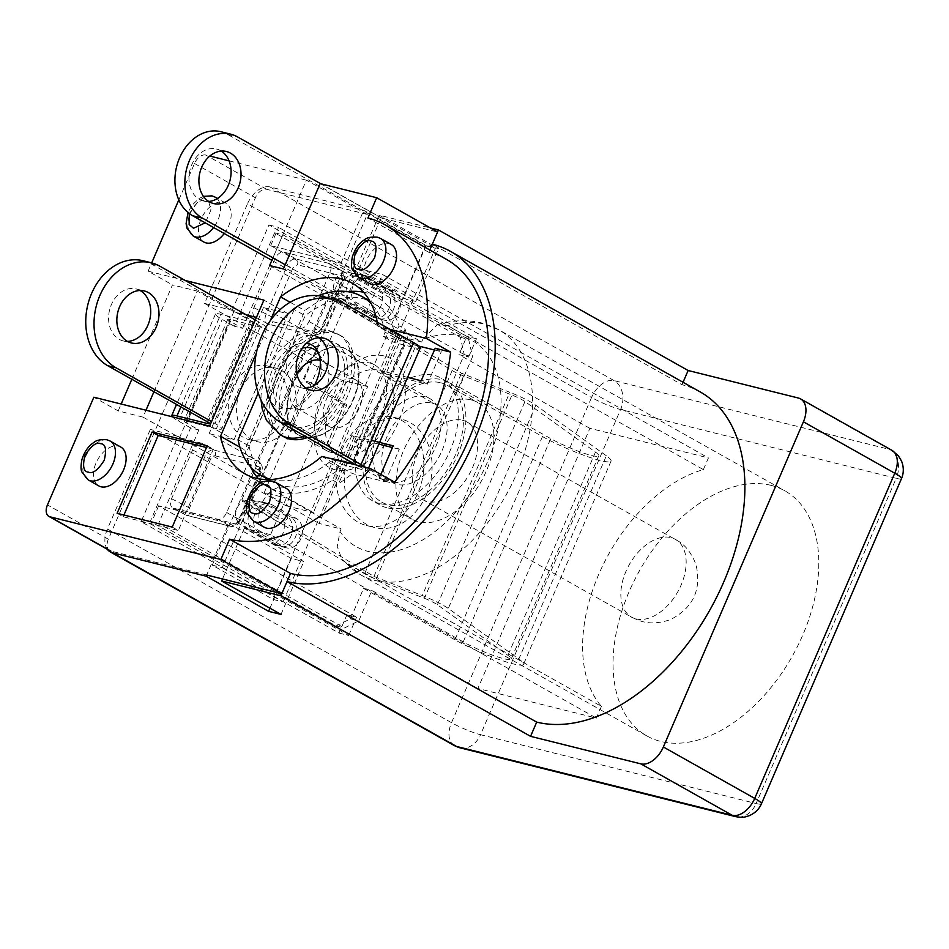 <?xml version="1.0" encoding="UTF-8"?>
<svg xmlns="http://www.w3.org/2000/svg" width="949" height="949" viewBox="0 0 949 949"><rect width="100%" height="100%" fill="white"/><g stroke="black" fill="none" stroke-linecap="round" stroke-linejoin="round"><path stroke-width="0.71" stroke-dasharray="4.75 3.56" d="M384.167 355.97A62.504 38.909 -60.6 0 0 351.272 364.689A62.504 38.909 -60.6 0 0 314.107 430.704A62.504 38.909 -60.6 0 0 335.151 469.779A62.504 38.909 -60.6 0 0 398.26 422.507A62.504 38.909 -60.6 0 0 384.167 355.97M331.272 452.448A49.111 30.57 119.4 0 1 326.444 450.538A49.111 30.57 119.4 0 1 314.736 421.747A49.111 30.57 119.4 0 1 343.941 369.873A49.111 30.57 119.4 0 1 369.79 363.016A49.111 30.57 119.4 0 1 374.618 364.938A49.111 30.57 119.4 0 1 379.114 419.055A49.111 30.57 119.4 0 1 331.272 452.448M303.87 437.026A49.111 30.57 119.4 0 1 299.03 435.105A49.111 30.57 119.4 0 1 294.546 380.988A49.111 30.57 119.4 0 1 342.387 347.595A49.111 30.57 119.4 0 1 347.215 349.517A49.111 30.57 119.4 0 1 351.711 403.633A49.111 30.57 119.4 0 1 303.87 437.026M390.039 329.35L377.916 326.326L408.367 343.467A109.384 68.091 119.4 0 0 405.152 329.279L399.066 325.851A109.384 68.091 -60.6 0 0 376.777 296.99A109.384 68.091 -60.6 0 0 366.017 292.719A109.384 68.091 -60.6 0 0 363.455 292.162M377.916 326.326A109.384 68.091 -60.6 0 0 377.251 322.162M120.748 447.026A22.325 13.903 -60.6 0 0 118.554 446.149A22.325 13.903 -60.6 0 0 96.81 461.333A22.325 13.903 -60.6 0 0 98.85 485.924M286.135 488.32A22.325 13.903 -60.6 0 0 283.941 487.442A22.325 13.903 -60.6 0 0 262.197 502.626A22.325 13.903 -60.6 0 0 264.237 527.229M391.178 244.427A22.325 13.903 -60.6 0 0 388.983 243.549A22.325 13.903 -60.6 0 0 367.227 258.733A22.325 13.903 -60.6 0 0 369.28 283.336M224.237 233.525A22.325 13.903 -60.6 0 0 225.791 203.133A22.325 13.903 -60.6 0 0 223.596 202.256A22.325 13.903 -60.6 0 0 201.852 217.44A22.325 13.903 -60.6 0 0 203.893 242.042M206.68 575.011L110.867 551.084A11.163 6.951 -60.6 0 1 109.764 550.657A11.163 6.951 -60.6 0 1 108.352 539.21L255.4 197.76A11.163 6.951 -60.6 0 1 266.669 189.314L367.275 214.438L330.513 299.801L344.297 303.241L381.059 217.879L437.572 231.995M446.172 259.196A176.36 109.787 119.4 0 0 428.818 252.315L429.814 249.99M192.588 449.945L210.571 459.197A4.46 2.776 -60.6 0 1 215.079 455.828A4.46 3.44 104 0 0 213.774 450.04L201.603 443.195A8.932 5.564 -60.6 0 0 192.588 449.945L171.579 498.723A8.932 5.564 -60.6 0 0 172.706 507.881A8.932 5.564 -60.6 0 0 173.584 508.225L217.689 519.233A8.932 5.564 -60.6 0 0 226.704 512.484L247.713 463.705A8.932 5.564 -60.6 0 0 246.586 454.547A8.932 5.564 -60.6 0 0 245.708 454.203L299.967 328.188A8.932 5.564 -60.6 0 0 308.983 321.438L329.991 272.66A8.932 5.564 -60.6 0 0 328.864 263.502A8.932 5.564 -60.6 0 0 327.986 263.158L283.881 252.137A8.932 5.564 -60.6 0 0 274.866 258.899L253.858 307.678A8.932 5.564 -60.6 0 0 254.984 316.836A8.932 5.564 -60.6 0 0 255.862 317.18M153.952 391.723L197.273 291.106L233.822 311.675L246.076 314.736M233.822 311.675L179.551 437.679L143.014 417.121L145.98 410.229M201.603 443.195L179.551 437.679M381.059 217.879L320.157 183.608M344.297 303.241L283.395 268.97M367.275 214.438L306.373 180.156L272.932 257.831M269.611 265.518L330.513 299.801M178.815 199.895L194.498 163.477A11.163 6.951 119.4 0 1 205.767 155.043L209.812 156.051M229.089 160.867L306.373 180.156M143.014 417.121L118.198 410.917L93.844 397.216M118.198 410.917L121.164 404.037M131.828 379.268L172.469 284.914L197.273 291.106M185.185 280.453L148.115 271.2L172.469 284.914M148.115 271.2L151.686 262.897M428.818 252.315L367.915 218.033M253.858 307.678L271.841 316.93L272.849 321.687L316.942 332.696A4.46 3.44 -76 0 1 312.814 335.317A4.46 3.44 -76 0 1 312.15 335.044L263.431 307.618L209.16 433.634L257.879 461.06A4.46 3.44 -76 0 1 259.172 466.837L260.18 471.594L261.236 471.641C263.229 468.201 262.41 464.785 258.757 461.404A8.932 5.564 -60.6 0 0 257.879 461.06L213.774 450.04A8.932 5.564 -60.6 0 0 204.77 456.801L183.762 505.58A8.932 5.564 -60.6 0 0 184.889 514.738A8.932 5.564 -60.6 0 0 185.767 515.082L229.872 526.09A8.932 5.564 -60.6 0 0 238.887 519.34L259.896 470.562A8.932 5.564 -60.6 0 0 258.757 461.404L246.586 454.547M270.299 320.643L256.313 353.135M407.596 377.382L379.849 370.454L399.066 325.851M347.666 291.675A109.384 68.091 -60.6 0 0 304.902 310.572L244.866 449.968A109.384 68.091 -60.6 0 0 250.299 466.481M258.436 478.747A109.384 68.091 -60.6 0 0 269.469 487.632A109.384 68.091 -60.6 0 0 332.636 480.099L351.842 435.496L371.427 440.383M380.869 474.441L379.185 478.343L394.665 482.199M263.431 307.618L288.235 313.822L233.976 439.826L209.16 433.634M321.901 456.41L352.352 473.539L385.282 481.772L379.185 478.343M332.636 480.099L338.722 483.527A109.384 68.091 -60.6 0 0 352.352 473.539M239.931 447.181L244.866 449.968M290.109 302.245L304.902 310.572M435.211 348.259L441.297 351.688L434.464 349.991M418.972 346.112L408.367 343.467M288.235 313.822L263.881 300.109M209.61 426.113L233.976 439.826M207.25 445.781L213.335 449.209L206.502 447.513M172.232 527.086L178.329 530.515L213.335 449.209M117.107 513.314L123.192 516.742L178.329 530.515M123.939 515.022L123.192 516.742M379.849 370.454L385.946 373.882L427.287 384.215L421.202 380.786M427.287 384.215L441.297 351.688M385.282 481.772L399.28 449.245L393.194 445.816M378.853 444.144L357.939 438.924L351.842 435.496M399.28 449.245L392.447 447.537M357.939 438.924L338.722 483.527M405.152 329.279L385.946 373.882M341.83 347.453A49.111 30.57 -60.6 0 0 293.988 380.846A49.111 30.57 -60.6 0 0 298.484 434.974A49.111 30.57 -60.6 0 0 303.312 436.884A49.111 30.57 -60.6 0 0 351.154 403.491A49.111 30.57 -60.6 0 0 346.658 349.374A49.111 30.57 -60.6 0 0 341.83 347.453M292.351 430.716A49.111 30.57 119.4 0 1 287.523 428.806A49.111 30.57 119.4 0 1 283.027 374.677A49.111 30.57 119.4 0 1 330.869 341.284A49.111 30.57 119.4 0 1 335.697 343.206A49.111 30.57 119.4 0 1 340.193 397.323A49.111 30.57 119.4 0 1 292.351 430.716M318.152 295.732A102.694 63.927 -60.6 0 0 294.178 309.516L305.139 315.685L249.041 445.947L238.08 439.778M420.265 347.975A22.325 2.942 -156.7 0 1 414.986 347.714L394.309 342.553L383.349 336.385L385.14 332.221L396.101 338.39A102.694 63.927 -60.6 0 0 372.945 302.684A102.694 63.927 -60.6 0 0 362.838 298.686A102.694 63.927 -60.6 0 0 305.139 315.685M318.579 337.725A26.786 20.664 104 0 0 313.822 335.673A26.786 20.664 104 0 0 289.054 351.379A26.786 20.664 104 0 0 300.833 387.655A26.786 20.664 104 0 0 306.005 388.082M385.14 332.221A102.694 63.927 -60.6 0 0 371.213 303.644M294.178 309.516L258.223 393.005M271.331 479.482A102.694 63.927 -60.6 0 0 329.042 462.495L330.715 458.604M383.349 336.385L406.184 341.877L404.843 340.798L352.316 462.744M394.309 342.553L396.101 338.39M329.042 462.495L340.003 468.664L341.794 464.5L362.471 469.66A22.325 2.942 23.3 0 0 367.749 469.921L368.556 468.059M331.806 458.877L341.794 464.5M249.041 445.947A102.694 63.927 -60.6 0 0 272.209 481.665A102.694 63.927 -60.6 0 0 340.003 468.664M323.55 296.693A66.976 51.661 -76 0 1 333.585 300.691L404.843 340.798M365.424 467.276A22.325 2.942 23.3 0 1 367.749 469.921M447.608 325.649L437.394 324.665L422.756 339.422C435.959 334.345 448.652 333.206 460.87 336.005C501.713 347.12 512.982 402.637 487.525 461.961C461.878 521.286 409.636 560.895 368.082 551.44C356.053 548.202 346.705 541.559 340.039 531.511L337.239 546.387L341.901 559.293L345.638 562.425L601.417 706.4A140.642 87.545 119.4 0 1 598.641 574.584A140.642 87.545 119.4 0 1 703.387 469.613L447.608 325.649A140.642 87.545 119.4 0 1 484.844 324.25A140.642 87.545 119.4 0 1 498.688 329.742A140.642 87.545 119.4 0 1 511.558 484.725A140.642 87.545 119.4 0 1 374.558 580.337A140.642 87.545 119.4 0 1 360.715 574.857A140.642 87.545 119.4 0 1 345.638 562.425M771.062 485.366A140.642 87.545 -60.6 0 0 634.074 580.978A140.642 87.545 -60.6 0 0 646.933 735.961A140.642 87.545 -60.6 0 0 660.777 741.442A140.642 87.545 -60.6 0 0 797.777 645.83A140.642 87.545 -60.6 0 0 784.906 490.847A140.642 87.545 -60.6 0 0 771.062 485.366M379.292 503.468A70.321 43.773 119.4 0 1 372.364 500.716A70.321 43.773 119.4 0 1 365.934 423.23A70.321 43.773 119.4 0 1 434.428 375.424A70.321 43.773 119.4 0 1 441.356 378.165A70.321 43.773 119.4 0 1 447.786 455.65A70.321 43.773 119.4 0 1 379.292 503.468M386.907 507.751A70.321 43.773 119.4 0 1 379.98 505.01A70.321 43.773 119.4 0 1 373.55 427.513A70.321 43.773 119.4 0 1 442.044 379.707A70.321 43.773 119.4 0 1 448.972 382.447A70.321 43.773 119.4 0 1 455.401 459.945A70.321 43.773 119.4 0 1 386.907 507.751M388.485 482.128A46.881 29.182 119.4 0 1 383.871 480.301A46.881 29.182 119.4 0 1 379.576 428.628A46.881 29.182 119.4 0 1 425.247 396.765A46.881 29.182 119.4 0 1 429.861 398.592A46.881 29.182 119.4 0 1 434.144 450.253A46.881 29.182 119.4 0 1 388.485 482.128M341.284 455.556A46.881 29.182 119.4 0 1 336.67 453.729A46.881 29.182 119.4 0 1 332.375 402.068A46.881 29.182 119.4 0 1 378.046 370.193A46.881 29.182 119.4 0 1 382.661 372.02A46.881 29.182 119.4 0 1 386.955 423.681A46.881 29.182 119.4 0 1 341.284 455.556M703.387 469.613L708.417 457.928L382.601 274.546L366.848 311.13L421.664 341.972L422.756 339.422M601.417 706.4L596.375 718.085L477.857 688.488L589.887 428.331L708.417 457.928M340.039 531.511L341.13 528.961L286.325 498.106L270.572 534.69L596.375 718.085M421.664 341.972L399.612 336.468L319.078 523.457L341.13 528.961M366.848 311.13L344.795 305.614L399.612 336.468M589.887 428.331L458.96 354.641L468.604 357.049L270.679 245.637L340.976 263.193L403.396 298.33L415.792 301.426L356.421 267.998L382.601 274.546M477.857 688.488L346.919 614.786L339.042 633.078L141.116 521.677L177.878 436.315L313.384 512.579L367.654 386.575L232.149 310.299L268.911 224.937L466.837 336.349L458.96 354.641M270.572 534.69L244.379 528.154L303.763 561.571L291.355 558.475L228.934 523.338L158.649 505.793L356.563 617.194L346.919 614.786M319.078 523.457L264.273 492.602L286.325 498.106M459.885 747.788A22.325 17.224 104 0 0 480.514 734.704A22.325 2.942 23.3 0 1 451.51 722.687L591.559 397.501A22.325 2.942 -156.7 0 0 620.563 409.517L480.514 734.704L756.151 803.53L896.2 478.343L620.563 409.517A22.325 17.224 104 0 0 614.086 380.62L270.014 186.953L363.728 210.346L426.148 245.483L438.557 248.579L379.173 215.162L430.383 227.95M454.334 745.582A22.325 13.903 -60.6 0 1 451.51 722.687L107.427 529.02L150.322 429.434L285.815 505.698L340.086 379.695L204.581 303.419L247.475 203.833L591.559 397.501A22.325 13.903 -60.6 0 1 614.086 380.62L889.735 449.446A22.325 17.224 -76 0 1 896.2 478.343A22.325 2.942 -156.7 0 0 901.479 478.604M344.795 305.614L264.273 492.602M379.173 215.162L356.421 267.998M415.792 301.426L438.557 248.579M426.148 245.483L403.396 298.33M340.976 263.193L363.728 210.346M268.911 224.937L278.555 227.345L270.679 245.637M270.014 186.953A22.325 13.903 -60.6 0 0 247.475 203.833M204.581 303.419L232.149 310.299M468.604 357.049L476.481 338.757L278.555 227.345M476.481 338.757L466.837 336.349M206.17 576.185L228.934 523.338M158.649 505.793L150.761 524.085L141.116 521.677M177.878 436.315L150.322 429.434M107.427 529.02A22.325 13.903 -60.6 0 0 107.142 548.996M339.042 633.078L348.686 635.486L150.761 524.085M348.686 635.486L356.563 617.194M367.654 386.575L340.086 379.695M285.815 505.698L313.384 512.579M280.999 614.418L303.763 561.571M244.379 528.154L222.505 578.961M291.355 558.475L269.943 608.19M683.055 382.281L681.999 384.725L432.317 244.19M700.232 391.949A185.292 115.339 -60.6 0 0 681.999 384.725M314.475 385.282A35.718 22.23 119.4 0 1 290.406 407.963A35.718 22.23 119.4 0 1 280.192 408.544A35.718 22.23 119.4 0 1 271.639 371.735A35.718 22.23 119.4 0 1 306.515 343.182M462.424 420.217A44.65 27.794 119.4 0 1 466.825 421.961A44.65 27.794 119.4 0 1 470.906 471.167A44.65 27.794 119.4 0 1 427.418 501.511A44.65 27.794 119.4 0 1 423.029 499.779A44.65 27.794 119.4 0 1 418.936 450.573A44.65 27.794 119.4 0 1 462.424 420.217M440.727 382.755A66.976 41.697 119.4 0 1 447.323 385.365A66.976 41.697 119.4 0 1 453.456 459.174A66.976 41.697 119.4 0 1 388.212 504.702A66.976 41.697 119.4 0 1 381.628 502.092A66.976 41.697 119.4 0 1 375.496 428.284A66.976 41.697 119.4 0 1 440.727 382.755M471.178 399.897A66.976 41.697 119.4 0 1 477.774 402.506A66.976 41.697 119.4 0 1 483.907 476.303A66.976 41.697 119.4 0 1 418.663 521.843A66.976 41.697 119.4 0 1 412.068 519.233A66.976 41.697 119.4 0 1 405.947 445.425A66.976 41.697 119.4 0 1 471.178 399.897M329.671 345.495A44.65 27.794 119.4 0 1 334.06 347.227A44.65 27.794 119.4 0 1 338.152 396.433A44.65 27.794 119.4 0 1 294.653 426.789A44.65 27.794 119.4 0 1 290.264 425.045A44.65 27.794 119.4 0 1 286.183 375.84A44.65 27.794 119.4 0 1 329.671 345.495M431.985 403.076A44.65 27.794 119.4 0 1 436.374 404.82A44.65 27.794 119.4 0 1 440.455 454.025A44.65 27.794 119.4 0 1 396.967 484.37A44.65 27.794 119.4 0 1 392.578 482.638A44.65 27.794 119.4 0 1 388.485 433.432A44.65 27.794 119.4 0 1 431.985 403.076M283.692 436.718A58.043 36.133 119.4 0 1 278.377 372.755A58.043 36.133 119.4 0 1 334.926 333.301A58.043 36.133 119.4 0 1 340.632 335.555A58.043 36.133 119.4 0 1 350.881 387.441A58.043 36.133 119.4 0 1 307.512 437.525M296.752 373.408A26.786 16.679 -60.6 0 0 296.278 407.94A26.786 16.679 -60.6 0 0 298.923 408.983A26.786 16.679 -60.6 0 0 301.058 409.316A26.786 16.679 -60.6 0 0 323.953 392.779A26.786 16.679 -60.6 0 0 326.207 364.618A26.786 16.679 -60.6 0 0 322.565 361.249A26.786 16.679 -60.6 0 0 320.193 360.276M353.419 379.066A26.786 16.679 -60.6 0 0 327.322 397.275A26.786 16.679 -60.6 0 0 329.778 426.789A26.786 16.679 -60.6 0 0 332.411 427.845A26.786 16.679 -60.6 0 0 358.508 409.624A26.786 16.679 -60.6 0 0 356.053 380.11A26.786 16.679 -60.6 0 0 353.419 379.066M221.295 151.093A26.786 20.664 104 0 0 216.526 149.04A26.786 20.664 104 0 0 191.769 164.746A26.786 20.664 104 0 0 203.549 201.022A26.786 20.664 104 0 0 208.709 201.461M245.257 510.503A15.623 12.052 104 0 0 249.789 530.728L238.638 523.338L274.973 543.789C276.562 545.414 276.289 545.628 274.154 544.441A15.623 12.052 104 0 0 276.491 545.367A15.623 12.052 104 0 0 291.521 534.69A15.623 12.052 104 0 0 286.408 515.983L262.043 502.27A15.623 12.052 104 0 0 259.706 501.333A15.623 12.052 104 0 0 245.257 510.503M238.638 523.338L235.376 517.264A15.623 12.052 -76 0 1 236.989 508.439A15.623 12.052 -76 0 1 242.137 501.582L248.768 499.803L262.043 502.27M343.301 282.873A15.623 12.052 104 0 0 347.832 303.099L336.67 295.708L373.004 316.159C374.594 317.785 374.321 317.998 372.186 316.8A15.623 12.052 104 0 0 374.523 317.737A15.623 12.052 104 0 0 389.553 307.061A15.623 12.052 104 0 0 384.44 288.354L360.086 274.641A15.623 12.052 104 0 0 357.737 273.703A15.623 12.052 104 0 0 343.301 282.873M336.67 295.708L333.419 289.635A15.623 12.052 -76 0 1 335.033 280.797A15.623 12.052 -76 0 1 340.169 273.953L346.8 272.173L360.086 274.641M266.455 503.373A15.623 12.052 104 0 0 264.119 502.436A15.623 12.052 104 0 0 249.67 511.606A15.623 12.052 104 0 0 254.202 531.831L278.567 545.533A15.623 12.052 104 0 0 280.904 546.47A15.623 12.052 104 0 0 295.922 535.794A15.623 12.052 104 0 0 290.821 517.086L266.455 503.373L271.972 504.749L296.325 518.462A15.623 12.052 -76 0 1 301.438 537.17A15.623 12.052 -76 0 1 286.42 547.846A15.623 12.052 -76 0 1 284.071 546.909L259.718 533.208A15.623 12.052 -76 0 1 255.186 512.982A15.623 12.052 -76 0 1 269.635 503.812A15.623 12.052 -76 0 1 271.972 504.749M364.487 275.744A15.623 12.052 104 0 0 362.15 274.807A15.623 12.052 104 0 0 347.702 283.965A15.623 12.052 104 0 0 352.233 304.19L376.599 317.903A15.623 12.052 104 0 0 378.936 318.84A15.623 12.052 104 0 0 393.965 308.164A15.623 12.052 104 0 0 388.853 289.457L364.487 275.744L370.003 277.12L394.369 290.833A15.623 12.052 -76 0 1 399.47 309.54A15.623 12.052 -76 0 1 384.452 320.216A15.623 12.052 -76 0 1 382.115 319.279L357.749 305.566A15.623 12.052 -76 0 1 353.218 285.341A15.623 12.052 -76 0 1 367.666 276.183A15.623 12.052 -76 0 1 370.003 277.12M220.856 131.721A44.65 34.437 -76 0 1 227.546 134.39L425.472 245.791L273.17 599.436L212.268 565.153L329.552 292.814L271.853 260.334M249.789 530.728L274.154 544.441C276.289 545.628 276.562 545.414 274.973 543.789L277.523 540.989A15.623 12.052 -76 0 0 284.285 525.307L285.115 520.266L248.768 499.803M347.832 303.099L372.186 316.8C374.321 317.998 374.594 317.785 373.004 316.159L375.555 313.36A15.623 12.052 -76 0 0 382.317 297.678L383.147 292.624L346.8 272.173M329.552 292.814L339.481 295.281L285.21 264.747M212.268 565.153L222.185 567.632L339.481 295.281M273.17 599.436L283.087 601.915L222.185 567.632M425.472 245.791L435.389 248.27L283.087 601.915M320.786 183.762L435.389 248.27M286.408 515.983C288.52 517.217 288.093 518.64 285.115 520.266M384.44 288.354C386.563 289.587 386.124 291.011 383.147 292.624M426.291 494.832A55.813 43.049 -76 0 1 374.701 527.561A55.813 43.049 -76 0 1 350.169 451.985A55.813 43.049 -76 0 1 401.747 419.268A55.813 43.049 -76 0 1 426.291 494.832M341.889 449.921A55.813 43.049 104 0 0 366.433 525.497A55.813 43.049 104 0 0 418.023 492.768A55.813 43.049 104 0 0 393.479 417.192A55.813 43.049 104 0 0 341.889 449.921M292.304 419.422A37.948 29.277 -76 0 1 257.238 441.676A37.948 29.277 -76 0 1 240.548 390.288A37.948 29.277 -76 0 1 275.625 368.034A37.948 29.277 -76 0 1 292.304 419.422M232.28 388.224A37.948 29.277 104 0 0 248.97 439.612A37.948 29.277 104 0 0 284.036 417.358A37.948 29.277 104 0 0 267.357 365.97A37.948 29.277 104 0 0 232.28 388.224M255.34 319.943L258.757 321.865A22.325 2.942 -156.7 0 1 265.483 327.263A22.325 2.942 -156.7 0 1 260.204 327.002L229.883 319.422A8.932 1.174 -156.7 0 0 227.772 319.327A8.932 1.174 -156.7 0 0 230.453 321.474L242.636 328.33L234.367 326.266L274.629 232.778L460.372 337.322L464.251 354.665L451.131 385.152L542.472 436.564A44.65 5.884 -156.7 0 0 600.492 460.585A44.65 5.884 -156.7 0 0 611.049 461.107A44.65 5.884 -156.7 0 0 606.352 455.781L518.83 659.021L448.308 608.475A26.786 3.535 23.3 0 0 422.305 595.521L509.838 392.281L461.487 373.194L338.71 299.279L329.386 296.598L452.175 370.513A13.393 1.768 -156.7 0 0 463.598 375.97L511.95 395.057L424.417 598.297L376.065 579.222A13.393 1.768 23.3 0 1 364.641 573.765L241.853 499.838L251.177 502.519L373.965 576.434L422.305 595.521M542.472 436.564L454.939 639.804A44.65 5.884 -156.7 0 0 512.958 663.826A44.65 5.884 -156.7 0 0 523.516 664.347A44.65 5.884 -156.7 0 0 518.83 659.021M424.417 598.297A13.393 1.768 23.3 0 1 437.418 604.786L507.929 655.32A31.258 4.116 23.3 0 1 511.214 659.057A31.258 4.116 23.3 0 1 503.824 658.689A31.258 4.116 23.3 0 1 463.219 641.88L371.866 590.456L358.734 620.943L344.345 628.001L158.602 523.445L198.875 429.956L186.692 423.1A8.932 1.174 23.3 0 1 183.999 420.941A8.932 1.174 23.3 0 1 186.111 421.048L216.431 428.616A22.325 2.942 23.3 0 0 221.71 428.877A22.325 2.942 23.3 0 0 214.996 423.491L211.568 421.57M464.251 354.665L472.519 356.729L459.399 387.216L550.74 438.628A31.258 4.116 -156.7 0 0 591.357 455.449A31.258 4.116 -156.7 0 0 598.748 455.817A31.258 4.116 -156.7 0 0 595.462 452.08L524.951 401.534A13.393 1.768 -156.7 0 0 511.95 395.057M140.132 290.513A26.786 20.664 104 0 0 136.134 288.923A26.786 20.664 104 0 0 111.377 304.629A26.786 20.664 104 0 0 123.156 340.905A26.786 20.664 104 0 0 127.427 341.379M454.939 639.804L363.597 588.392L350.466 618.878L336.076 625.937L150.333 521.381L190.607 427.892L198.875 429.956M172.22 416.777A22.325 2.942 -156.7 0 0 178.424 421.036L190.607 427.892M234.367 326.266L222.185 319.41A22.325 2.942 23.3 0 1 215.47 314.024A22.325 2.942 23.3 0 1 220.749 314.285L251.07 321.853A8.932 1.174 -156.7 0 0 253.181 321.96A8.932 1.174 -156.7 0 0 250.489 319.801L206.728 421.427M459.399 387.216L451.131 385.152M460.372 337.322L468.64 339.386L472.519 356.729M274.629 232.778L282.897 234.842L468.64 339.386M242.636 328.33L248.021 315.827M248.258 315.282L282.897 234.842M150.333 521.381L158.602 523.445M336.076 625.937L344.345 628.001M350.466 618.878L358.734 620.943M363.597 588.392L371.866 590.456M606.352 455.781L535.841 405.235A26.786 3.535 -156.7 0 0 509.838 392.281M241.853 499.838L329.386 296.598M338.71 299.279L303.692 380.573L343.989 404.832L326.492 445.472L286.195 421.214L251.177 502.519M373.965 576.434L461.487 373.194M286.195 421.214L292.411 423.005L309.908 382.352L303.692 380.573M326.492 445.472A8.932 1.174 -156.7 0 0 329.315 445.781A8.932 1.174 -156.7 0 0 327.322 444.025L292.411 423.005M343.989 404.832A8.932 1.174 -156.7 0 0 346.824 405.128A8.932 1.174 -156.7 0 0 344.831 403.384L309.908 382.352M143.169 260.761A55.813 43.049 -76 0 1 151.532 264.107L250.489 319.801M88.198 479.933A22.325 13.903 119.4 0 1 86.157 455.33A22.325 13.903 119.4 0 1 107.901 440.146A22.325 13.903 119.4 0 1 110.096 441.024M253.585 521.226A22.325 13.903 119.4 0 1 251.544 496.624A22.325 13.903 119.4 0 1 273.288 481.451A22.325 13.903 119.4 0 1 275.483 482.317M358.615 277.333A22.325 13.903 119.4 0 1 356.575 252.731A22.325 13.903 119.4 0 1 378.319 237.558A22.325 13.903 119.4 0 1 380.513 238.424M193.228 236.04A22.325 13.903 119.4 0 1 191.188 211.437A22.325 13.903 119.4 0 1 212.932 196.265A22.325 13.903 119.4 0 1 215.138 197.131M217.131 198.673A22.325 13.903 119.4 0 1 213.572 227.523M189.242 213.513L198.116 201.568L205.743 199.788L207.096 200.298M208.566 201.354L210.975 209.943L205.245 222.837M266.669 189.314L205.767 155.043M194.498 163.477L255.4 197.76M108.352 539.21L47.45 504.927M247.713 463.705L261.236 471.641L240.227 520.42L239.172 520.372L260.18 471.594M226.704 512.484L240.227 520.42C238.057 524.927 234.83 526.909 230.536 526.363A4.46 3.44 104 0 0 234.664 523.741A4.46 2.776 -60.6 0 0 239.172 520.372M217.689 519.233L229.872 526.09A4.46 3.44 104 0 0 230.536 526.363L186.443 515.354A4.46 3.44 104 0 0 190.571 512.733L234.664 523.741M173.584 508.225L185.767 515.082A4.46 3.44 104 0 0 186.443 515.354L172.706 507.881M171.579 498.723L189.563 507.976A4.46 2.776 -60.6 0 0 190.571 512.733M274.866 258.899L287.049 265.756L266.04 314.522A8.932 5.564 -60.6 0 0 267.167 323.68A8.932 5.564 -60.6 0 0 268.045 324.036A4.46 3.44 104 0 0 268.721 324.297A4.46 3.44 104 0 0 272.849 321.687M256.396 317.476L268.045 324.036L312.15 335.044A8.932 5.564 -60.6 0 0 321.165 328.295L342.174 279.516A8.932 5.564 -60.6 0 0 341.035 270.358A8.932 5.564 -60.6 0 0 340.157 270.014L296.052 258.994A8.932 5.564 -60.6 0 0 287.049 265.756L292.85 268.152L271.841 316.93M283.881 252.137L296.052 258.994A4.46 3.44 -76 0 1 297.357 264.771L292.85 268.152M327.986 263.158L340.157 270.014A4.46 3.44 -76 0 1 341.45 275.791L297.357 264.771M329.991 272.66L342.174 279.516L343.514 280.596L342.459 280.536L341.45 275.791M308.983 321.438L322.506 329.374L321.45 329.315L342.459 280.536M210.571 459.197L189.563 507.976M316.942 332.696L321.45 329.315M215.079 455.828L259.172 466.837M352.898 463.088L405.128 341.818M414.986 347.714L362.471 469.66M343.514 303.17L333.585 300.691M761.43 803.791A22.325 2.942 23.3 0 1 756.151 803.53A22.325 17.224 -76 0 1 735.522 816.615M891.93 450.312A22.325 13.903 -60.6 0 0 889.735 449.446L798.382 398.034M280.951 435.176A58.043 36.133 119.4 0 1 275.637 371.213A58.043 36.133 119.4 0 1 332.186 331.759A58.043 36.133 119.4 0 1 337.891 334.012A58.043 36.133 119.4 0 1 348.141 385.899A58.043 36.133 119.4 0 1 304.771 435.982M326.207 364.618L318.413 353.372A33.037 20.57 119.4 0 1 315.637 388.094A33.037 20.57 119.4 0 1 287.393 408.485A33.037 20.57 119.4 0 1 284.759 408.082A33.037 20.57 119.4 0 1 275.222 378.734A33.037 20.57 119.4 0 1 302.102 348.2M635.996 618.914A44.65 27.794 -60.6 0 0 679.484 588.57A44.65 27.794 -60.6 0 0 675.403 539.364A44.65 27.794 -60.6 0 0 671.014 537.62A44.65 27.794 -60.6 0 0 627.514 567.976A44.65 27.794 -60.6 0 0 631.607 617.182A44.65 27.794 -60.6 0 0 635.996 618.914M227.546 134.39L237.464 136.87M235.376 517.264L277.523 540.989M284.285 525.307L242.137 501.582M333.419 289.635L375.555 313.36M382.317 297.678L340.169 273.953M259.718 533.208L254.202 531.831M278.567 545.533L284.071 546.909M290.821 517.086L296.325 518.462M357.749 305.566L352.233 304.19M376.599 317.903L382.115 319.279M388.853 289.457L394.369 290.833M595.462 452.08L507.929 655.32M178.424 421.036L222.185 319.41M180.868 406.872L220.749 314.285M463.219 641.88L550.74 438.628M230.453 321.474L186.692 423.1M207.89 422.115L251.07 321.853M437.418 604.786L524.951 401.534M452.175 370.513L364.641 573.765M535.841 405.235L448.308 608.475M186.111 421.048L229.883 319.422M463.598 375.97L376.065 579.222M344.831 403.384L327.322 444.025M260.204 327.002L216.431 428.616M258.757 321.865L214.996 423.491M151.532 264.107L159.8 266.171M314.736 421.747L314.107 430.704M343.941 369.873L351.272 364.689M326.444 450.538L299.03 435.105M352.423 283.276L376.777 296.99M225.791 203.133L217.499 198.46M256.349 317.595L268.721 324.297L312.814 335.317C317.108 335.851 320.335 333.87 322.506 329.374L343.514 280.596C345.507 277.155 344.689 273.739 341.035 270.358L328.864 263.502M374.618 364.938L347.215 349.517M109.764 550.657L107.356 549.305M245.115 473.919L269.469 487.632M203.442 196.36L198.709 198.732L191.923 205.352L187.985 212.505M287.523 428.806L298.484 434.974M300.833 387.655L310.762 390.134M335.697 343.206L346.658 349.374M369.73 300.869L372.945 302.684M353.669 463.824L406.184 341.877M268.543 479.601L272.209 481.665M313.822 335.673L323.739 338.152M437.394 324.653C452.531 320.086 467.228 319.516 481.499 322.921L498.688 329.742L784.906 490.847M646.933 735.961L360.715 574.857L341.889 559.305M379.98 505.01L372.364 500.716M336.67 453.729L383.871 480.301M448.972 382.447L441.356 378.165M382.661 372.02L429.861 398.592M340.632 335.555L328.84 330.418L316.325 329.422L305.531 331.687L295.068 336.634L277.476 352.482L263.395 380.134L261.022 395.033L261.046 400.158M466.825 421.961L678.488 541.262C685.854 545.722 691.702 553.528 696.032 564.691C701.691 589.507 693.233 607.775 670.646 619.495C649.911 626.838 638.63 619.887 638.487 620.314L631.607 617.182L423.029 499.779M447.323 385.365L477.774 402.506M334.06 347.227L436.374 404.82M296.278 407.94L329.778 426.789M381.628 502.092L412.068 519.233M290.264 425.045L392.578 482.638M301.058 409.316L287.393 408.485L290.406 407.963M322.565 361.249L356.053 380.11M213.478 203.501L203.549 201.022M269.635 503.812L264.119 502.436M367.666 276.183L362.15 274.807M226.455 151.52L216.526 149.04M259.706 501.333L258.923 501.143M276.491 545.367L275.708 545.177M357.737 273.703L356.954 273.514M374.523 317.737L373.752 317.547M286.42 547.846L280.904 546.47M384.452 320.216L378.936 318.84M366.433 525.497L374.701 527.561M248.97 439.612L257.238 441.676M598.748 455.817L511.214 659.057M123.156 340.905L131.425 342.969M393.479 417.192L401.747 419.268M267.357 365.97L275.625 368.034M215.47 314.024L176.526 404.428M611.049 461.107L523.516 664.347M227.772 319.327L183.999 420.941M253.181 321.96L209.409 423.586M329.315 445.781L346.824 405.128M265.483 327.263L221.71 428.877M136.134 288.923L144.402 290.987"/><path stroke-width="1.42" d="M377.251 322.162A109.384 68.091 -60.6 0 0 352.423 283.276A109.384 68.091 -60.6 0 0 341.652 279.006A109.384 68.091 -60.6 0 0 280.548 296.859L270.299 320.643M101.057 486.801A22.325 13.903 -60.6 0 0 122.801 471.617A22.325 13.903 -60.6 0 0 120.748 447.026L110.096 441.024A22.325 13.903 119.4 0 1 112.136 465.627A22.325 13.903 119.4 0 1 90.392 480.799A22.325 13.903 119.4 0 1 88.198 479.933L98.85 485.924A22.325 13.903 -60.6 0 0 101.057 486.801M266.432 528.095A22.325 13.903 -60.6 0 0 288.188 512.923A22.325 13.903 -60.6 0 0 286.135 488.32L275.483 482.317A22.325 13.903 119.4 0 1 277.523 506.92A22.325 13.903 119.4 0 1 255.779 522.092A22.325 13.903 119.4 0 1 253.585 521.226L264.237 527.229A22.325 13.903 -60.6 0 0 266.432 528.095M371.474 284.202A22.325 13.903 -60.6 0 0 393.218 269.03A22.325 13.903 -60.6 0 0 391.178 244.427L380.513 238.424A22.325 13.903 119.4 0 1 382.566 263.027A22.325 13.903 119.4 0 1 360.81 278.199A22.325 13.903 119.4 0 1 358.615 277.333L369.28 283.336A22.325 13.903 -60.6 0 0 371.474 284.202M213.572 227.523A22.325 13.903 119.4 0 1 195.435 236.906A22.325 13.903 119.4 0 1 193.228 236.04L203.893 242.042A22.325 13.903 -60.6 0 0 206.087 242.908A22.325 13.903 -60.6 0 0 224.237 233.525M429.814 249.99L437.572 231.995L376.67 197.712L367.915 218.033A176.36 109.787 119.4 0 1 385.27 224.913A176.36 109.787 119.4 0 1 426.326 338.413L450.68 352.126A176.36 109.787 119.4 0 1 394.665 482.199L370.3 468.498A176.36 109.787 119.4 0 1 229.611 539.162L290.513 573.433A176.36 109.787 119.4 0 0 462.305 453.539A176.36 109.787 119.4 0 0 446.172 259.196L385.27 224.913M206.68 575.011L281.758 593.766L290.513 573.433M246.076 314.736L256.396 317.476M272.932 257.831L269.611 265.518L283.395 268.97L320.157 183.608L376.67 197.712M209.812 156.051L229.089 160.867M121.164 404.037L131.828 379.268M151.686 262.897L178.815 199.895M281.758 593.766L220.868 559.483L49.965 516.814A11.163 6.951 119.4 0 1 48.862 516.375A11.163 6.951 119.4 0 1 47.45 504.927L93.844 397.216L209.61 426.113L263.881 300.109L185.185 280.453M145.98 410.229L153.952 391.723M256.313 353.135L220.512 436.255A109.384 68.091 -60.6 0 0 245.115 473.919A109.384 68.091 -60.6 0 0 321.901 456.41L370.3 468.498M426.326 338.413L390.039 329.35M229.611 539.162L220.868 559.483M172.232 527.086L207.25 445.781L152.113 432.02L117.107 513.314L172.232 527.086M450.68 352.126L435.211 348.259L421.202 380.786L407.596 377.382M363.455 292.162A109.384 68.091 -60.6 0 0 347.666 291.675M250.299 466.481A109.384 68.091 -60.6 0 0 258.436 478.747M371.427 440.383L393.194 445.816L380.869 474.441M220.512 436.255L239.931 447.181M280.548 296.859L290.109 302.245M434.464 349.991L418.972 346.112M206.502 447.513L158.21 435.449L152.113 432.02M158.21 435.449L123.939 515.022M392.447 447.537L378.853 444.144M371.213 303.644A102.694 63.927 -60.6 0 0 361.984 296.515A102.694 63.927 -60.6 0 0 351.877 292.506A102.694 63.927 -60.6 0 0 318.152 295.732M335.519 374.428A26.786 20.664 -76 0 1 310.762 390.134A26.786 20.664 -76 0 1 298.982 353.858A26.786 20.664 -76 0 1 323.739 338.152A26.786 20.664 -76 0 1 335.519 374.428M306.005 388.082A26.786 20.664 104 0 0 325.602 371.949A26.786 20.664 104 0 0 318.579 337.725M258.223 393.005L238.08 439.778A102.694 63.927 -60.6 0 0 261.236 475.485A102.694 63.927 -60.6 0 0 271.331 479.482M330.715 458.604L331.806 458.877M368.556 468.059L420.265 347.975A22.325 2.942 -156.7 0 0 413.539 342.589L361.023 464.536L290.987 425.116A66.976 51.661 -76 0 1 269.089 344.926A66.976 51.661 -76 0 1 333.479 299.16L323.55 296.693A66.976 51.661 -76 0 0 259.172 342.447A66.976 51.661 -76 0 0 281.07 422.637L352.316 462.744L353.669 463.824L352.613 463.764L330.833 458.331M361.023 464.536A22.325 2.942 23.3 0 1 365.424 467.276M333.479 299.16A66.976 51.661 -76 0 1 343.514 303.17L413.539 342.589M430.383 227.95L438.438 229.955L688.132 370.501L798.382 398.034A22.325 13.903 119.4 0 1 800.576 398.9A22.325 13.903 119.4 0 1 803.412 421.795L663.363 746.982A22.325 13.903 119.4 0 1 640.836 763.862L530.574 736.341L280.892 595.794L221.627 581.002L280.999 614.418L268.591 611.322L206.17 576.185L112.457 552.781L456.54 746.46A22.325 17.224 104 0 0 459.885 747.788L735.522 816.615A22.325 17.224 -76 0 1 732.177 815.286L456.54 746.46A22.325 13.903 -60.6 0 1 454.334 745.582L459.885 747.788M107.142 548.996A22.325 13.903 -60.6 0 0 110.262 551.915A22.325 13.903 -60.6 0 0 112.457 552.781M222.505 578.961L221.627 581.002M269.943 608.19L268.591 611.322M280.892 595.794L287.013 581.571A185.292 115.339 -60.6 0 0 467.501 455.603A185.292 115.339 -60.6 0 0 450.55 251.414A185.292 115.339 -60.6 0 0 432.317 244.19L438.438 229.955M688.132 370.501L683.055 382.281M530.574 736.341L536.695 722.106A185.292 115.339 -60.6 0 0 717.195 596.138A185.292 115.339 -60.6 0 0 700.232 391.949L450.55 251.414M287.013 581.571L536.695 722.106M306.515 343.182A35.718 22.23 119.4 0 1 308.2 343.514A35.718 22.23 119.4 0 1 319.528 356.219A35.718 22.23 119.4 0 1 314.475 385.282M307.512 437.525A58.043 36.133 119.4 0 1 289.409 438.984A58.043 36.133 119.4 0 1 283.692 436.718L280.951 435.176A58.043 36.133 119.4 0 0 286.669 437.442A58.043 36.133 119.4 0 0 304.771 435.982M320.193 360.276A26.786 16.679 -60.6 0 0 319.932 360.205A26.786 16.679 -60.6 0 0 296.752 373.408M285.21 264.747L202.457 218.163A44.65 34.437 -76 0 1 189.515 160.369A44.65 34.437 -76 0 1 230.785 134.2A44.65 34.437 -76 0 1 237.464 136.87L320.786 183.762M271.853 260.334L192.528 215.684A44.65 34.437 -76 0 1 179.586 157.89A44.65 34.437 -76 0 1 220.856 131.721L230.785 134.2M208.709 201.461A26.786 20.664 104 0 0 228.306 185.316A26.786 20.664 104 0 0 221.295 151.093M238.235 187.795A26.786 20.664 -76 0 1 213.478 203.501A26.786 20.664 -76 0 1 201.698 167.226A26.786 20.664 -76 0 1 226.455 151.52A26.786 20.664 -76 0 1 238.235 187.795M156.182 327.263A26.786 20.664 -76 0 1 131.425 342.969A26.786 20.664 -76 0 1 119.645 306.693A26.786 20.664 -76 0 1 144.402 290.987A26.786 20.664 -76 0 1 156.182 327.263M127.427 341.379A26.786 20.664 104 0 0 147.914 325.199A26.786 20.664 104 0 0 140.132 290.513M211.568 421.57L116.027 367.785A55.813 43.049 -76 0 1 97.783 300.963A55.813 43.049 -76 0 1 151.437 262.826L143.169 260.761A55.813 43.049 -76 0 0 89.514 298.899A55.813 43.049 -76 0 0 107.759 365.721L206.728 421.427A8.932 1.174 23.3 0 1 209.409 423.586A8.932 1.174 23.3 0 1 207.297 423.479L176.977 415.911A22.325 2.942 -156.7 0 0 171.698 415.65A22.325 2.942 -156.7 0 0 172.22 416.777M151.437 262.826A55.813 43.049 -76 0 1 159.8 266.171L255.34 319.943M100.701 443.681C105.612 444.013 106.786 449.553 104.224 460.312C97.925 470.135 92.67 474.085 88.447 472.127C83.548 471.807 82.373 466.256 84.935 455.496C91.234 445.674 96.49 441.736 100.701 443.681M266.088 484.975C270.999 485.307 272.173 490.847 269.611 501.606C263.312 511.44 258.045 515.378 253.834 513.433C248.923 513.101 247.76 507.549 250.322 496.79C256.621 486.967 261.877 483.029 266.088 484.975M371.13 241.082C376.041 241.414 377.216 246.954 374.653 257.713C368.342 267.547 363.087 271.485 358.876 269.54C353.965 269.208 352.791 263.656 355.353 252.897C361.652 243.074 366.919 239.136 371.13 241.082M217.499 198.46L215.138 197.131A22.325 13.903 119.4 0 1 217.131 198.673M207.096 200.298L208.566 201.354M205.245 222.837L193.489 228.246L189.148 224.486L189.242 213.513M49.965 516.814L110.867 551.084M352.613 463.764L352.898 463.088M281.07 422.637L290.987 425.116M803.412 421.795L894.765 473.207A22.325 13.903 -60.6 0 0 891.93 450.312L898.359 455.769L901.55 461.095C903.899 467.205 903.875 473.041 901.479 478.604A22.325 2.942 -156.7 0 0 894.765 473.207L754.716 798.406A22.325 2.942 23.3 0 1 761.43 803.791C759.081 809.26 754.929 813.257 749.01 815.772L745.76 816.757C743.506 817.48 740.09 817.433 735.522 816.615M663.363 746.982L754.716 798.406A22.325 13.903 119.4 0 1 732.177 815.286L640.836 763.862M302.102 348.2A33.037 20.57 119.4 0 1 310.667 347.927A33.037 20.57 119.4 0 1 318.413 353.372L319.528 356.219M202.457 218.163L192.528 215.684M176.977 415.911L180.868 406.872M207.297 423.479L207.89 422.115M107.759 365.721L116.027 367.785M110.096 441.024L106.893 439.755C100.547 439.292 96.134 440.241 93.678 442.625C88.447 446.006 84.544 451.582 81.97 459.34C80.76 465.651 80.736 469.874 81.922 472.033L88.198 479.933M275.483 482.317L272.28 481.048C265.922 480.585 261.521 481.546 259.065 483.919C253.822 487.312 249.931 492.875 247.357 500.633C246.147 506.944 246.123 511.179 247.309 513.326L253.585 521.226M380.513 238.424L377.322 237.155C370.964 236.692 366.551 237.653 364.096 240.026C358.864 243.418 354.962 248.982 352.387 256.74C351.177 263.051 351.166 267.286 352.352 269.433L358.615 277.333M215.138 197.131L211.935 195.862L203.442 196.36M255.4 317.061L256.349 317.595M107.356 549.305L48.862 516.375M187.985 212.505L186.111 223.62L186.965 228.14L193.228 236.04M361.984 296.515L369.73 300.869M261.236 475.485L268.543 479.601M901.479 478.604L761.43 803.791M800.576 398.9L891.93 450.312M110.262 551.915L454.334 745.582M261.046 400.158L262.185 408.746L266.491 420.383L280.951 435.176M176.526 404.428L171.698 415.65"/></g></svg>
